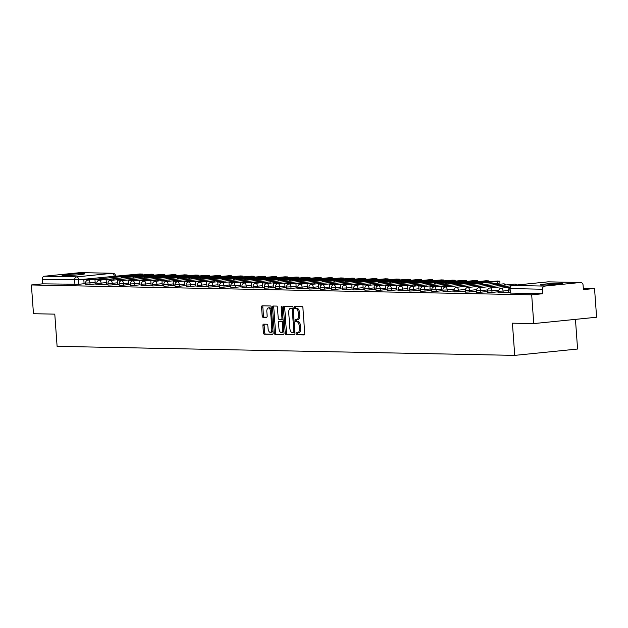 <?xml version="1.0" encoding="UTF-8"?>
<svg xmlns="http://www.w3.org/2000/svg" width="628" height="628" viewBox="0 0 628 628"><rect width="100%" height="100%" fill="white"/><g stroke="black" fill="none" stroke-linecap="round" stroke-linejoin="round"><path stroke-width="0.94" d="M296.126 333.798A0.997 0.487 -95.8 0 0 296.691 334.803L304.148 334.952A1.421 0.699 -95.8 0 0 304.195 334.944A1.421 0.699 -95.8 0 0 304.753 333.546L302.924 308.018A1.421 0.699 -95.8 0 0 302.115 306.59L294.658 306.44A0.997 0.487 -95.8 0 0 294.626 306.44A0.997 0.487 -95.8 0 0 294.234 307.422A0.997 0.487 -95.8 0 0 294.799 308.426L295.764 308.45A4.553 2.237 -95.8 0 1 298.339 313.027L298.488 315.154A4.553 2.237 -95.8 0 1 296.699 319.644A4.553 2.237 -95.8 0 1 296.565 319.652L295.6 319.628A0.997 0.487 -95.8 0 0 295.568 319.628A0.997 0.487 -95.8 0 0 295.176 320.61A0.997 0.487 -95.8 0 0 295.741 321.615L296.706 321.63A4.553 2.237 -95.8 0 1 299.281 326.215L299.43 328.342A4.553 2.237 -95.8 0 1 297.641 332.832A4.553 2.237 -95.8 0 1 297.515 332.832L296.542 332.816A0.997 0.487 -95.8 0 0 296.518 332.816A0.997 0.487 -95.8 0 0 296.126 333.798M297.554 332.832A0.997 0.487 -95.8 0 0 297.382 333.672A0.997 0.487 -95.8 0 0 297.947 334.677L304.454 334.803M295.662 306.464A0.997 0.487 -95.8 0 0 295.49 307.296A0.997 0.487 -95.8 0 0 296.055 308.301L297.02 308.317L295.764 308.45M296.604 319.652A0.997 0.487 -95.8 0 0 296.44 320.484A0.997 0.487 -95.8 0 0 296.997 321.489L297.962 321.505L296.706 321.63M541.689 285.065A11.312 0.581 -4.1 0 0 554.398 284.437A11.312 0.581 -4.1 0 0 562.774 283.267A11.312 0.581 -4.1 0 0 561.299 283.087A11.312 0.581 -4.1 0 0 548.582 283.723A11.312 0.581 -4.1 0 0 540.206 284.884A11.312 0.581 -4.1 0 0 541.689 285.065M63.585 275.637A11.312 0.581 -4.1 0 0 76.302 275.001A11.312 0.581 -4.1 0 0 84.678 273.839A11.312 0.581 -4.1 0 0 83.194 273.659A11.312 0.581 -4.1 0 0 70.485 274.287A11.312 0.581 -4.1 0 0 62.109 275.457A11.312 0.581 -4.1 0 0 63.585 275.637M263.493 324.166A1.421 0.699 -95.8 0 0 263.454 324.166A1.421 0.699 -95.8 0 0 262.897 325.571L263.407 332.73A1.421 0.699 -95.8 0 0 264.215 334.159L272.505 334.324A1.421 0.699 -95.8 0 0 272.544 334.324A1.421 0.699 -95.8 0 0 273.101 332.919L271.272 307.398A1.421 0.699 -95.8 0 0 270.472 305.962L262.182 305.805A1.421 0.699 -95.8 0 0 262.135 305.805A1.421 0.699 -95.8 0 0 261.578 307.202L262.198 315.853A1.421 0.699 -95.8 0 0 263.006 317.289L266.555 317.36A1.421 0.699 -95.8 0 0 266.594 317.352A1.421 0.699 -95.8 0 0 267.151 315.955L266.845 311.661A3.807 1.868 -95.8 0 1 268.344 307.908A3.807 1.868 -95.8 0 1 270.605 311.739L271.806 328.538A3.807 1.868 -95.8 0 1 270.315 332.291A3.807 1.868 -95.8 0 1 268.046 328.468L267.85 325.665A1.421 0.699 -95.8 0 0 267.041 324.236L263.493 324.166M544.798 286.093L580.374 282.498A2.897 2.52 91.1 0 1 583.09 285.136L583.412 289.61L594.535 288.488L596.6 317.234L533.745 323.585L512.417 323.169L514.725 355.377L57.101 346.35L54.785 314.141L33.465 313.717L31.4 284.971L531.688 294.838L542.812 293.716L542.49 289.233L509.693 288.55L510.391 293.072L510.069 288.597A2.897 2.52 91.1 0 1 512.377 285.457L544.798 286.093A2.897 2.52 91.1 0 0 542.49 289.233M533.745 323.585L531.688 294.838M285.261 333.162A1.421 0.699 -95.8 0 0 286.062 334.591L294.351 334.755A1.421 0.699 -95.8 0 0 294.391 334.755A1.421 0.699 -95.8 0 0 294.956 333.35L293.119 307.83A1.421 0.699 -95.8 0 0 292.318 306.393L284.029 306.236A1.421 0.699 -95.8 0 0 283.989 306.236A1.421 0.699 -95.8 0 0 283.424 307.634L285.261 333.162L286.517 333.036A1.421 0.699 -95.8 0 0 287.318 334.465L294.658 334.606M283.424 334.543L275.135 334.379A1.421 0.699 -95.8 0 1 274.334 332.942L272.505 307.422A1.421 0.699 -95.8 0 1 273.062 306.017A1.421 0.699 -95.8 0 1 273.101 306.017L276.65 306.087A1.421 0.699 -95.8 0 1 277.458 307.516L278.196 317.87A1.421 0.699 -95.8 0 0 279.005 319.299L281.36 319.346A1.421 0.699 -95.8 0 0 281.399 319.346A1.421 0.699 -95.8 0 0 281.956 317.941L281.187 307.171A0.997 0.487 -95.8 0 1 281.579 306.189A0.997 0.487 -95.8 0 1 282.168 307.186L284.029 333.138A1.421 0.699 -95.8 0 1 283.471 334.536A1.421 0.699 -95.8 0 1 283.424 334.543L283.511 334.528M84.121 283.73L78.892 284.264L78.571 279.782L42.202 279.366A2.897 2.52 -88.9 0 1 44.51 276.226L80.086 272.631A2.897 2.52 -88.9 0 1 80.612 272.638M594.535 288.488L583.318 288.268M575.452 319.369L577.579 349.027L514.725 355.377M31.4 284.971L42.523 283.848L42.202 279.366M509.787 287.577L508.091 287.742L508.374 292.216L509.952 292.248M498.773 291.839L497.211 291.996L498.789 292.028M487.611 291.62L486.041 291.777L487.626 291.808M476.448 291.4L474.878 291.557L476.456 291.588M465.277 291.18L463.715 291.337L465.293 291.368M454.115 290.96L452.545 291.117L454.13 291.149M449.122 286.658L441.099 286.415L441.382 290.897L442.96 290.929M437.959 286.439L429.929 286.195L430.219 290.678L431.797 290.709M426.789 286.219L418.766 285.976L419.057 290.458L420.634 290.481M407.925 290.23L409.464 290.262M404.463 285.779L396.441 285.536L396.723 290.01L398.301 290.042M393.293 285.559L385.27 285.316L385.561 289.791L387.138 289.822M382.13 285.34L374.107 285.096L374.39 289.571L375.976 289.602M370.967 285.12L362.945 284.877L363.227 289.351L364.805 289.382M359.797 284.9L351.774 284.657L352.065 289.131L353.643 289.163M348.634 284.68L340.611 284.437L340.894 288.911L342.48 288.943M337.471 284.46L329.449 284.217L329.731 288.692L331.309 288.723M326.309 284.241L318.278 283.997L318.569 288.472L320.147 288.503M315.138 284.021L307.116 283.778L307.398 288.252L308.984 288.283M303.976 283.793L295.953 283.558L296.235 288.032L297.813 288.064M292.813 283.573L284.782 283.33L285.073 287.812L286.651 287.844M281.642 283.354L273.62 283.11L273.902 287.593L275.488 287.624M262.779 287.365L264.317 287.404M259.317 282.914L251.286 282.671L251.577 287.153L253.155 287.184M248.146 282.694L240.124 282.451L240.406 286.933L241.992 286.965M236.984 282.474L228.961 282.231L229.244 286.713L230.821 286.745M225.821 282.255L217.79 282.011L218.081 286.494L219.659 286.517M206.95 286.266L208.496 286.297M203.488 281.815L195.465 281.572L195.748 286.046L197.325 286.078M192.325 281.595L184.302 281.352L184.585 285.826L186.163 285.858M181.154 281.375L173.132 281.132L173.422 285.607L175 285.638M169.992 281.156L161.969 280.912L162.252 285.387L163.837 285.418M158.829 280.936L150.806 280.692L151.089 285.167L152.667 285.198M147.659 280.716L139.636 280.473L139.926 284.947L141.504 284.979M136.496 280.496L128.473 280.253L128.756 284.727L130.341 284.759M125.333 280.276L117.31 280.033L117.593 284.508L119.171 284.539M114.163 280.057L106.14 279.813L106.43 284.288L108.008 284.319M103 279.829L94.977 279.593L95.26 284.068L96.845 284.099M95.291 283.95L90.055 284.484L89.945 282.89L85.62 283.071L85.73 284.657L90.055 284.484M106.454 284.17L101.226 284.704L101.108 283.11L96.783 283.291L96.9 284.877L101.226 284.704M117.617 284.39L112.388 284.924L112.271 283.33L107.953 283.511L108.063 285.104L112.388 284.924M128.787 284.61L123.551 285.143L123.441 283.55L119.116 283.73L119.226 285.324L123.551 285.143M139.95 284.829L134.722 285.363L134.604 283.77L130.279 283.95L130.396 285.544L134.722 285.363M151.113 285.057L145.884 285.583L145.767 283.989L141.449 284.17L141.559 285.764L145.884 285.583M162.283 285.277L157.047 285.803L156.937 284.217L152.612 284.39L152.722 285.983L157.047 285.803M173.446 285.497L168.218 286.023L168.1 284.437L163.775 284.61L163.892 286.203L168.218 286.023M184.608 285.716L179.38 286.242L179.263 284.657L174.937 284.829L175.055 286.423L179.38 286.242M195.779 285.936L190.543 286.462L190.433 284.877L186.108 285.049L186.218 286.643L190.543 286.462M206.942 286.156L201.706 286.682L201.596 285.096L197.271 285.277L197.388 286.863L201.706 286.682M218.104 286.376L212.876 286.902L212.759 285.316L208.433 285.497L208.551 287.082L212.876 286.902M229.275 286.596L224.039 287.122L223.929 285.536L219.604 285.716L219.714 287.302L224.039 287.122M240.438 286.815L235.202 287.341L235.092 285.756L230.766 285.936L230.884 287.522L235.202 287.341M251.6 287.035L246.372 287.561L246.255 285.976L241.929 286.156L242.047 287.742L246.372 287.561M262.771 287.255L257.535 287.781L257.425 286.195L253.1 286.376L253.21 287.962L257.535 287.781M273.934 287.475L268.698 288.001L268.588 286.415L264.262 286.596L264.38 288.181L268.698 288.001M285.096 287.695L279.868 288.228L279.75 286.635L275.425 286.815L275.543 288.401L279.868 288.228M296.267 287.914L291.031 288.448L290.921 286.855L286.596 287.035L286.706 288.621L291.031 288.448M307.43 288.134L302.194 288.668L302.084 287.075L297.758 287.255L297.868 288.841L302.194 288.668M318.592 288.354L313.364 288.888L313.246 287.294L308.921 287.475L309.039 289.068L313.364 288.888M329.755 288.574L324.527 289.108L324.409 287.514L320.092 287.695L320.202 289.288L324.527 289.108M340.925 288.794L335.69 289.327L335.58 287.734L331.254 287.914L331.364 289.508L335.69 289.327M352.088 289.021L346.86 289.547L346.742 287.954L342.417 288.134L342.535 289.728L346.86 289.547M363.251 289.241L358.023 289.767L357.905 288.181L353.588 288.354L353.697 289.948L358.023 289.767M374.421 289.461L369.186 289.987L369.076 288.401L364.75 288.574L364.86 290.167L369.186 289.987M385.584 289.681L380.356 290.207L380.238 288.621L375.913 288.794L376.031 290.387L380.356 290.207M396.747 289.901L391.519 290.426L391.401 288.841L387.076 289.013L387.193 290.607L391.519 290.426M407.917 290.12L402.681 290.646L402.572 289.061L398.246 289.241L398.356 290.827L402.681 290.646M419.08 290.34L413.852 290.866L413.734 289.28L409.409 289.461L409.527 291.047L413.852 290.866M430.243 290.56L425.015 291.086L424.897 289.5L420.572 289.681L420.689 291.266L425.015 291.086M441.413 290.78L436.177 291.306L436.067 289.72L431.742 289.901L431.852 291.486L436.177 291.306M454.107 290.843L447.34 291.525L447.23 289.94L442.905 290.12L443.023 291.706L447.34 291.525M465.27 291.062L458.511 291.745L458.393 290.16L454.068 290.34L454.185 291.926L458.511 291.745M476.44 291.282L469.673 291.965L469.563 290.379L465.238 290.56L465.348 292.146L469.673 291.965M487.603 291.502L480.836 292.193L480.726 290.599L476.401 290.78L476.519 292.365L480.836 292.193M498.765 291.73L492.007 292.413L491.889 290.819L487.564 291L487.681 292.585L492.007 292.413M508.405 292.099L503.169 292.632L503.059 291.039L498.734 291.219L498.844 292.805L503.169 292.632M91.837 279.609L83.814 279.366L84.097 283.848L85.675 283.88M42.523 283.848L78.892 284.264M542.812 293.716L510.391 293.072M297.774 332.809L298.771 332.707A4.553 2.237 -95.8 0 0 298.904 332.707A4.553 2.237 -95.8 0 0 300.694 328.216L299.43 328.342M297.962 321.505A4.553 2.237 -95.8 0 1 300.537 326.089L300.694 328.216M296.832 319.621L297.821 319.519A4.553 2.237 -95.8 0 0 297.955 319.519A4.553 2.237 -95.8 0 0 299.744 315.028L298.488 315.154M297.02 308.317A4.553 2.237 -95.8 0 1 299.595 312.901L299.744 315.028M284.979 306.252A1.421 0.699 -95.8 0 0 284.688 307.508L286.517 333.036M293.433 332.754A0.997 0.487 -95.8 0 0 293.464 332.754A0.997 0.487 -95.8 0 0 293.857 331.772L292.248 309.369A0.997 0.487 -95.8 0 0 291.69 308.364L290.67 308.348A4.553 2.237 -95.8 0 0 290.536 308.348A4.553 2.237 -95.8 0 0 288.747 312.838L289.846 328.154A4.553 2.237 -95.8 0 0 292.42 332.738L293.433 332.754M293.496 332.746L294.697 332.628A0.997 0.487 -95.8 0 0 294.72 332.628A0.997 0.487 -95.8 0 0 294.893 332.542M293.158 308.332A0.997 0.487 -95.8 0 0 292.946 308.238L291.69 308.364M291.659 308.246A4.553 2.237 -95.8 0 1 291.792 308.222A4.553 2.237 -95.8 0 1 291.926 308.222L292.946 308.238M283.73 334.394L275.135 334.379M274.059 306.032A1.421 0.699 -95.8 0 0 273.761 307.296L275.59 332.816A1.421 0.699 -95.8 0 0 276.391 334.253M281.438 319.338L282.616 319.22A1.421 0.699 -95.8 0 0 282.655 319.22A1.421 0.699 -95.8 0 0 283.008 318.953M278.965 328.609A3.807 1.868 -95.8 0 0 281.234 332.44A3.807 1.868 -95.8 0 0 282.726 328.687L282.302 322.768A1.421 0.699 -95.8 0 0 281.501 321.332L279.146 321.285A1.421 0.699 -95.8 0 0 279.107 321.285A1.421 0.699 -95.8 0 0 278.542 322.69L278.965 328.609M281.234 332.44L282.49 332.306A3.807 1.868 -95.8 0 0 283.84 330.556M283.197 321.497A1.421 0.699 -95.8 0 0 282.757 321.206L281.501 321.332M280.324 321.167A1.421 0.699 -95.8 0 1 280.363 321.159A1.421 0.699 -95.8 0 1 280.402 321.159L282.757 321.206M270.315 332.291L271.571 332.165A3.807 1.868 -95.8 0 0 272.921 330.414M271.429 309.596A3.807 1.868 -95.8 0 0 269.6 307.783L268.344 307.908M263.132 305.82A1.421 0.699 -95.8 0 0 262.834 307.076L263.454 315.727A1.421 0.699 -95.8 0 0 264.262 317.164L266.861 317.211M264.451 324.181A1.421 0.699 -95.8 0 0 264.153 325.437L264.663 332.605A1.421 0.699 -95.8 0 0 265.471 334.033L272.811 334.182M508.091 287.742L509.74 287.773M552.726 284.57A11.241 0.581 -4.1 0 0 551.643 284.649A11.241 0.581 -4.1 0 0 550.34 284.743M74.622 275.142A11.241 0.581 -4.1 0 0 73.539 275.213A11.241 0.581 -4.1 0 0 72.244 275.315M474.956 283.377A8.988 0.463 -4.1 0 0 477.154 283.354L491.755 281.878A8.988 0.463 175.9 0 0 488.466 281.815L473.865 283.291A8.988 0.463 -4.1 0 0 474.956 283.377M441.099 286.415L447.489 286.823M449.099 286.376L447.466 286.541M493.459 283.785L497.761 283.354L497.627 281.477L499.817 281.124L497.172 281.006L469.634 283.534A3.627 3.156 91.1 0 0 467.499 284.806M497.627 281.477L476 283.66A3.627 3.156 91.1 0 0 474.807 284.068M499.817 281.124L499.951 283L497.761 283.354M488.498 282.208L488.466 281.815M463.794 283.157A8.988 0.463 -4.1 0 0 465.992 283.134L480.593 281.658A8.988 0.463 175.9 0 0 477.304 281.595L462.703 283.071A8.988 0.463 -4.1 0 0 463.794 283.157M429.929 286.195L436.327 286.604M437.936 286.156L436.303 286.321M486.504 281.831L486.457 281.258L488.655 280.897L486.009 280.787L458.471 283.314A3.627 3.156 91.1 0 0 456.328 284.586M486.457 281.258L464.838 283.44A3.627 3.156 91.1 0 0 463.637 283.848M477.327 281.988L477.304 281.595M452.623 282.938A8.988 0.463 -4.1 0 0 454.829 282.914L469.43 281.438A8.988 0.463 175.9 0 0 466.133 281.375L451.532 282.851A8.988 0.463 -4.1 0 0 452.623 282.938M418.766 285.976L425.156 286.384M426.773 285.936L425.14 286.101M475.333 281.611L475.294 281.03L477.484 280.677L474.839 280.567L447.301 283.095A3.627 3.156 91.1 0 0 445.166 284.366M475.294 281.03L453.675 283.22A3.627 3.156 91.1 0 0 452.474 283.62M466.164 281.768L466.133 281.375M441.46 282.718A8.988 0.463 -4.1 0 0 443.658 282.694L458.259 281.218A8.988 0.463 175.9 0 0 454.97 281.156L440.369 282.631A8.988 0.463 -4.1 0 0 441.46 282.718M415.626 285.999L407.603 285.756L413.993 286.164M407.603 285.756L407.925 290.238M415.603 285.716L413.97 285.881M464.171 281.391L464.131 280.81L466.321 280.457L463.676 280.347L436.138 282.875A3.627 3.156 91.1 0 0 434.003 284.139M464.131 280.81L442.505 283A3.627 3.156 91.1 0 0 441.311 283.401M455.002 281.548L454.97 281.156M430.298 282.498A8.988 0.463 -4.1 0 0 432.496 282.474L447.097 280.999A8.988 0.463 175.9 0 0 443.808 280.936L429.207 282.412A8.988 0.463 -4.1 0 0 430.298 282.498M396.441 285.536L402.831 285.944M404.44 285.497L402.807 285.661M453.008 281.171L452.961 280.59L455.159 280.237L452.513 280.127L424.975 282.655A3.627 3.156 91.1 0 0 422.832 283.919M452.961 280.59L431.342 282.781A3.627 3.156 91.1 0 0 430.141 283.181M443.831 281.328L443.808 280.936M419.127 282.278A8.988 0.463 -4.1 0 0 421.333 282.255L435.934 280.779A8.988 0.463 175.9 0 0 432.637 280.716L418.036 282.192A8.988 0.463 -4.1 0 0 419.127 282.278M385.27 285.316L391.66 285.724M393.277 285.277L391.644 285.442M441.837 280.952L441.798 280.371L443.988 280.017L441.351 279.907L413.805 282.435A3.627 3.156 91.1 0 0 411.67 283.699M441.798 280.371L420.179 282.561A3.627 3.156 91.1 0 0 418.978 282.961M432.668 281.109L432.637 280.716M407.965 282.058A8.988 0.463 -4.1 0 0 410.163 282.035L424.764 280.559A8.988 0.463 175.9 0 0 421.474 280.496L406.873 281.972A8.988 0.463 -4.1 0 0 407.965 282.058M374.107 285.096L380.497 285.505M382.114 285.057L380.474 285.222M430.675 280.724L430.635 280.151L432.825 279.798L430.18 279.688L402.642 282.215A3.627 3.156 91.1 0 0 400.507 283.479M430.635 280.151L409.009 282.341A3.627 3.156 91.1 0 0 407.815 282.741M421.506 280.889L421.474 280.496M396.802 281.839A8.988 0.463 -4.1 0 0 399 281.815L413.601 280.339A8.988 0.463 175.9 0 0 410.312 280.276L395.711 281.752A8.988 0.463 -4.1 0 0 396.802 281.839M362.945 284.877L369.335 285.285M370.944 284.837L369.311 285.002M419.512 280.504L419.465 279.931L421.663 279.578L419.017 279.468L391.48 281.996A3.627 3.156 91.1 0 0 389.336 283.259M419.465 279.931L397.846 282.121A3.627 3.156 91.1 0 0 396.645 282.522M410.335 280.669L410.312 280.276M385.631 281.619A8.988 0.463 -4.1 0 0 387.837 281.595L402.438 280.119A8.988 0.463 175.9 0 0 399.141 280.057L384.54 281.532A8.988 0.463 -4.1 0 0 385.631 281.619M351.774 284.657L358.164 285.065M359.781 284.617L358.148 284.782M408.341 280.284L408.302 279.711L410.492 279.358L407.855 279.248L380.309 281.768A3.627 3.156 91.1 0 0 378.174 283.04M408.302 279.711L386.683 281.894A3.627 3.156 91.1 0 0 385.482 282.302M399.173 280.449L399.141 280.057M374.469 281.399A8.988 0.463 -4.1 0 0 376.674 281.375L391.275 279.9A8.988 0.463 175.9 0 0 387.978 279.837L373.377 281.313A8.988 0.463 -4.1 0 0 374.469 281.399M340.611 284.437L347.001 284.845M348.619 284.398L346.978 284.562M397.179 280.064L397.139 279.491L399.329 279.138L396.684 279.028L369.146 281.548A3.627 3.156 91.1 0 0 367.011 282.82M397.139 279.491L375.513 281.674A3.627 3.156 91.1 0 0 374.319 282.082M388.01 280.229L387.978 279.837M363.306 281.179A8.988 0.463 -4.1 0 0 365.504 281.156L380.105 279.68A8.988 0.463 175.9 0 0 376.816 279.617L362.215 281.093A8.988 0.463 -4.1 0 0 363.306 281.179M329.449 284.217L335.839 284.625M337.448 284.178L335.815 284.343M386.016 279.845L385.969 279.272L388.167 278.918L385.521 278.808L357.984 281.328A3.627 3.156 91.1 0 0 355.841 282.6M385.969 279.272L364.35 281.454A3.627 3.156 91.1 0 0 363.157 281.862M376.839 280.01L376.816 279.617M352.135 280.959A8.988 0.463 -4.1 0 0 354.341 280.936L368.942 279.46A8.988 0.463 175.9 0 0 365.645 279.397L351.044 280.865A8.988 0.463 -4.1 0 0 352.135 280.959M318.278 283.997L324.668 284.406M326.285 283.958L324.652 284.123M374.845 279.625L374.806 279.052L376.996 278.699L374.359 278.589L346.813 281.109A3.627 3.156 91.1 0 0 344.678 282.38M374.806 279.052L353.187 281.234A3.627 3.156 91.1 0 0 351.986 281.642M365.677 279.79L365.645 279.397M340.973 280.74A8.988 0.463 -4.1 0 0 343.178 280.716L357.779 279.24A8.988 0.463 175.9 0 0 354.482 279.17L339.881 280.645A8.988 0.463 -4.1 0 0 340.973 280.74M307.116 283.778L313.505 284.186M315.123 283.738L313.482 283.903M363.683 279.405L363.643 278.832L365.834 278.479L363.188 278.369L335.65 280.889A3.627 3.156 91.1 0 0 333.515 282.16M363.643 278.832L342.024 281.014A3.627 3.156 91.1 0 0 340.823 281.423M354.514 279.57L354.482 279.17M329.81 280.52A8.988 0.463 -4.1 0 0 332.008 280.496L346.609 279.02A8.988 0.463 175.9 0 0 343.32 278.95L328.719 280.426A8.988 0.463 -4.1 0 0 329.81 280.52M295.953 283.558L302.343 283.966M303.952 283.518L302.319 283.683M352.52 279.185L352.481 278.612L354.671 278.259L352.025 278.149L324.488 280.669A3.627 3.156 91.1 0 0 322.352 281.941M352.481 278.612L330.854 280.795A3.627 3.156 91.1 0 0 329.661 281.203M343.343 279.35L343.32 278.95M318.639 280.3A8.988 0.463 -4.1 0 0 320.845 280.276L335.446 278.801A8.988 0.463 175.9 0 0 332.157 278.73L317.556 280.206A8.988 0.463 -4.1 0 0 318.639 280.3M284.782 283.33L291.172 283.738M292.789 283.291L291.156 283.456M341.349 278.965L341.31 278.392L343.5 278.039L340.863 277.929L313.317 280.449A3.627 3.156 91.1 0 0 311.182 281.721M341.31 278.392L319.691 280.575A3.627 3.156 91.1 0 0 318.49 280.983M332.181 279.13L332.157 278.73M307.477 280.08A8.988 0.463 -4.1 0 0 309.683 280.057L324.284 278.581A8.988 0.463 175.9 0 0 320.986 278.51L306.386 279.986A8.988 0.463 -4.1 0 0 307.477 280.08M273.62 283.11L280.01 283.518M281.627 283.071L279.986 283.236M330.187 278.746L330.147 278.173L332.338 277.819L329.692 277.709L302.154 280.229A3.627 3.156 91.1 0 0 300.019 281.501M330.147 278.173L308.529 280.355A3.627 3.156 91.1 0 0 307.327 280.763M321.018 278.911L320.986 278.51M296.314 279.86A8.988 0.463 -4.1 0 0 298.512 279.829L313.113 278.361A8.988 0.463 175.9 0 0 309.824 278.29L295.223 279.766A8.988 0.463 -4.1 0 0 296.314 279.86M270.48 283.134L262.457 282.89L268.847 283.299M262.457 282.89L262.779 287.373M270.456 282.851L268.823 283.016M319.024 278.526L318.985 277.953L321.175 277.6L318.529 277.49L290.992 280.01A3.627 3.156 91.1 0 0 288.856 281.281M318.985 277.953L297.358 280.135A3.627 3.156 91.1 0 0 296.165 280.543M309.847 278.691L309.824 278.29M285.143 279.633A8.988 0.463 -4.1 0 0 287.349 279.609L301.95 278.133A8.988 0.463 175.9 0 0 298.661 278.071L284.06 279.546A8.988 0.463 -4.1 0 0 285.143 279.633M251.286 282.671L257.676 283.079M259.293 282.631L257.661 282.796M307.853 278.306L307.814 277.733L310.012 277.38L307.367 277.262L279.821 279.79A3.627 3.156 91.1 0 0 277.686 281.061M307.814 277.733L286.195 279.915A3.627 3.156 91.1 0 0 284.994 280.324M298.685 278.463L298.661 278.071M273.981 279.413A8.988 0.463 -4.1 0 0 276.187 279.389L290.788 277.914A8.988 0.463 175.9 0 0 287.491 277.851L272.89 279.327A8.988 0.463 -4.1 0 0 273.981 279.413M240.124 282.451L246.514 282.859M248.131 282.412L246.498 282.576M296.691 278.086L296.651 277.513L298.842 277.16L296.196 277.042L268.658 279.57A3.627 3.156 91.1 0 0 266.523 280.842M296.651 277.513L275.033 279.696A3.627 3.156 91.1 0 0 273.832 280.104M287.522 278.243L287.491 277.851M262.818 279.193A8.988 0.463 -4.1 0 0 265.016 279.17L279.617 277.694A8.988 0.463 175.9 0 0 276.328 277.631L261.727 279.107A8.988 0.463 -4.1 0 0 262.818 279.193M228.961 282.231L235.351 282.639M236.96 282.192L235.327 282.357M285.528 277.866L285.489 277.293L287.679 276.932L285.034 276.822L257.496 279.35A3.627 3.156 91.1 0 0 255.361 280.622M285.489 277.293L263.862 279.476A3.627 3.156 91.1 0 0 262.669 279.884M276.359 278.023L276.328 277.631M251.647 278.973A8.988 0.463 -4.1 0 0 253.853 278.95L268.454 277.474A8.988 0.463 175.9 0 0 265.165 277.411L250.564 278.887A8.988 0.463 -4.1 0 0 251.647 278.973M217.79 282.011L224.18 282.419M225.797 281.972L224.165 282.137M274.365 277.647L274.318 277.066L276.516 276.713L273.871 276.603L246.333 279.13A3.627 3.156 91.1 0 0 244.19 280.402M274.318 277.066L252.699 279.256A3.627 3.156 91.1 0 0 251.498 279.656M265.189 277.804L265.165 277.411M240.485 278.754A8.988 0.463 -4.1 0 0 242.691 278.73L257.292 277.254A8.988 0.463 175.9 0 0 253.995 277.191L239.394 278.667A8.988 0.463 -4.1 0 0 240.485 278.754M214.65 282.035L208.261 281.627L213.018 282.2M206.628 281.791L206.95 286.274M214.635 281.752L213.002 281.917M263.195 277.427L263.156 276.846L265.346 276.493L262.7 276.383L235.162 278.911A3.627 3.156 91.1 0 0 233.027 280.174M263.156 276.846L241.537 279.036A3.627 3.156 91.1 0 0 240.336 279.436M254.026 277.584L253.995 277.191M229.322 278.534A8.988 0.463 -4.1 0 0 231.52 278.51L246.121 277.034A8.988 0.463 175.9 0 0 242.832 276.972L228.231 278.447A8.988 0.463 -4.1 0 0 229.322 278.534M195.465 281.572L201.855 281.98M203.464 281.532L201.831 281.697M252.032 277.207L251.993 276.626L254.183 276.273L251.538 276.163L224 278.691A3.627 3.156 91.1 0 0 221.865 279.955M251.993 276.626L230.366 278.816A3.627 3.156 91.1 0 0 229.173 279.217M242.863 277.364L242.832 276.972M218.159 278.314A8.988 0.463 -4.1 0 0 220.357 278.29L234.958 276.815A8.988 0.463 175.9 0 0 231.669 276.752L217.068 278.228A8.988 0.463 -4.1 0 0 218.159 278.314M184.302 281.352L190.692 281.76M192.301 281.313L190.669 281.477M240.869 276.987L240.822 276.406L243.02 276.053L240.375 275.943L212.837 278.471A3.627 3.156 91.1 0 0 210.694 279.735M240.822 276.406L219.203 278.596A3.627 3.156 91.1 0 0 218.002 278.997M231.693 277.144L231.669 276.752M206.989 278.094A8.988 0.463 -4.1 0 0 209.195 278.071L223.796 276.595A8.988 0.463 175.9 0 0 220.499 276.532L205.898 278.008A8.988 0.463 -4.1 0 0 206.989 278.094M173.132 281.132L179.522 281.54M181.139 281.093L179.506 281.258M229.699 276.76L229.66 276.187L231.85 275.833L229.212 275.723L201.666 278.251A3.627 3.156 91.1 0 0 199.531 279.515M229.66 276.187L208.041 278.377A3.627 3.156 91.1 0 0 206.84 278.777M220.53 276.924L220.499 276.532M195.826 277.874A8.988 0.463 -4.1 0 0 198.024 277.851L212.625 276.375A8.988 0.463 175.9 0 0 209.336 276.312L194.735 277.788A8.988 0.463 -4.1 0 0 195.826 277.874M161.969 280.912L168.359 281.32M169.976 280.873L168.335 281.038M218.536 276.54L218.497 275.967L220.687 275.614L218.042 275.504L190.504 278.031A3.627 3.156 91.1 0 0 188.369 279.295M218.497 275.967L196.87 278.157A3.627 3.156 91.1 0 0 195.677 278.557M209.367 276.705L209.336 276.312M184.663 277.654A8.988 0.463 -4.1 0 0 186.861 277.631L201.462 276.155A8.988 0.463 175.9 0 0 198.173 276.092L183.572 277.568A8.988 0.463 -4.1 0 0 184.663 277.654M150.806 280.692L157.196 281.101M158.806 280.653L157.173 280.818M207.373 276.32L207.326 275.747L209.524 275.394L206.879 275.284L179.341 277.804A3.627 3.156 91.1 0 0 177.198 279.075M207.326 275.747L185.707 277.929A3.627 3.156 91.1 0 0 184.506 278.337M198.197 276.485L198.173 276.092M173.493 277.435A8.988 0.463 -4.1 0 0 175.699 277.411L190.3 275.935A8.988 0.463 175.9 0 0 187.003 275.873L172.402 277.348A8.988 0.463 -4.1 0 0 173.493 277.435M139.636 280.473L146.026 280.881M147.643 280.433L146.01 280.598M196.203 276.1L196.164 275.527L198.354 275.174L195.716 275.064L168.171 277.584A3.627 3.156 91.1 0 0 166.035 278.856M196.164 275.527L174.545 277.709A3.627 3.156 91.1 0 0 173.344 278.118M187.034 276.265L187.003 275.873M162.33 277.215A8.988 0.463 -4.1 0 0 164.528 277.191L179.129 275.716A8.988 0.463 175.9 0 0 175.84 275.653L161.239 277.129A8.988 0.463 -4.1 0 0 162.33 277.215M128.473 280.253L134.863 280.661M136.48 280.214L134.839 280.378M185.04 275.88L185.001 275.307L187.191 274.954L184.546 274.844L157.008 277.364A3.627 3.156 91.1 0 0 154.873 278.636M185.001 275.307L163.374 277.49A3.627 3.156 91.1 0 0 162.181 277.898M175.871 276.045L175.84 275.653M151.167 276.995A8.988 0.463 -4.1 0 0 153.365 276.972L167.966 275.496A8.988 0.463 175.9 0 0 164.677 275.433L150.076 276.901A8.988 0.463 -4.1 0 0 151.167 276.995M117.31 280.033L123.7 280.441M125.31 279.994L123.677 280.159M173.877 275.661L173.83 275.088L176.028 274.734L173.383 274.624L145.845 277.144A3.627 3.156 91.1 0 0 143.702 278.416M173.83 275.088L152.212 277.27A3.627 3.156 91.1 0 0 151.018 277.678M164.701 275.825L164.677 275.433M139.997 276.775A8.988 0.463 -4.1 0 0 142.203 276.752L156.804 275.276A8.988 0.463 175.9 0 0 153.507 275.205L138.906 276.681A8.988 0.463 -4.1 0 0 139.997 276.775M106.14 279.813L112.53 280.221M114.147 279.774L112.514 279.939M162.707 275.441L162.668 274.868L164.858 274.514L162.22 274.405L134.675 276.924A3.627 3.156 91.1 0 0 132.539 278.196M162.668 274.868L141.049 277.05A3.627 3.156 91.1 0 0 139.848 277.458M153.538 275.606L153.507 275.205M128.834 276.555A8.988 0.463 -4.1 0 0 131.04 276.532L145.641 275.056A8.988 0.463 175.9 0 0 142.344 274.986L127.743 276.461A8.988 0.463 -4.1 0 0 128.834 276.555M94.977 279.593L101.367 280.002M102.984 279.554L101.344 279.719M151.544 275.221L151.505 274.648L153.695 274.295L151.05 274.185L123.512 276.705A3.627 3.156 91.1 0 0 121.377 277.976M151.505 274.648L129.878 276.83A3.627 3.156 91.1 0 0 128.685 277.238M142.375 275.386L142.344 274.986M117.672 276.336A8.988 0.463 -4.1 0 0 119.87 276.312L134.471 274.836A8.988 0.463 175.9 0 0 131.181 274.766L116.58 276.241A8.988 0.463 -4.1 0 0 117.672 276.336M83.814 279.366L90.204 279.774M91.814 279.327L90.181 279.491M140.382 275.001L140.334 274.428L142.532 274.075L139.887 273.965L112.349 276.485A3.627 3.156 91.1 0 0 110.206 277.757M140.334 274.428L118.716 276.61A3.627 3.156 91.1 0 0 117.522 277.019M131.205 275.166L131.181 274.766M297.947 334.677L296.691 334.803M296.055 308.301L294.799 308.426M296.997 321.489L295.741 321.615M114.155 276.304L78.571 279.782A2.897 1.421 84.2 0 0 76.93 276.862L112.506 273.266L80.086 272.631M44.51 276.226L76.93 276.862A2.897 2.52 91.1 0 0 74.622 280.01L74.944 284.484M580.374 282.498L547.954 281.862L512.377 285.457A2.897 1.421 -95.8 0 0 512.291 285.457A2.897 1.421 -95.8 0 0 512.134 285.489M95.173 282.365L89.945 282.89A2.897 1.421 84.2 0 0 88.305 279.978A2.897 1.421 84.2 0 0 88.218 279.978A2.897 2.897 0 0 0 85.62 283.071M106.344 282.584L101.108 283.11A2.897 1.421 84.2 0 0 99.467 280.198A2.897 1.421 84.2 0 0 99.389 280.198A2.897 2.897 0 0 0 96.783 283.291M117.507 282.804L112.271 283.33A2.897 1.421 84.2 0 0 110.638 280.418A2.897 1.421 84.2 0 0 110.552 280.418A2.897 2.897 0 0 0 107.953 283.511M128.669 283.024L123.441 283.55A2.897 1.421 84.2 0 0 121.801 280.637A2.897 1.421 84.2 0 0 121.714 280.637A2.897 2.897 0 0 0 119.116 283.73M139.84 283.244L134.604 283.77A2.897 1.421 84.2 0 0 132.963 280.857A2.897 1.421 84.2 0 0 132.885 280.857A2.897 2.897 0 0 0 130.279 283.95M151.003 283.464L145.767 283.989A2.897 1.421 84.2 0 0 144.134 281.077A2.897 1.421 84.2 0 0 144.048 281.077A2.897 2.897 0 0 0 141.449 284.17M162.165 283.683L156.937 284.217A2.897 1.421 84.2 0 0 155.297 281.297A2.897 1.421 84.2 0 0 155.21 281.297A2.897 2.897 0 0 0 152.612 284.39M173.336 283.903L168.1 284.437A2.897 1.421 84.2 0 0 166.459 281.517A2.897 1.421 84.2 0 0 166.381 281.517A2.897 2.897 0 0 0 163.775 284.61M184.499 284.123L179.263 284.657A2.897 1.421 84.2 0 0 177.63 281.736A2.897 1.421 84.2 0 0 177.543 281.736A2.897 2.897 0 0 0 174.937 284.829M195.661 284.343L190.433 284.877A2.897 1.421 84.2 0 0 188.793 281.956A2.897 1.421 84.2 0 0 188.706 281.956A2.897 2.897 0 0 0 186.108 285.049M206.824 284.562L201.596 285.096A2.897 1.421 84.2 0 0 199.955 282.176A2.897 1.421 84.2 0 0 199.869 282.184A2.897 2.897 0 0 0 197.271 285.277M217.994 284.782L212.759 285.316A2.897 1.421 84.2 0 0 211.126 282.396A2.897 1.421 84.2 0 0 211.039 282.404A2.897 2.897 0 0 0 208.433 285.497M229.157 285.002L223.929 285.536A2.897 1.421 84.2 0 0 222.288 282.616A2.897 1.421 84.2 0 0 222.202 282.624A2.897 2.897 0 0 0 219.604 285.716M240.32 285.23L235.092 285.756A2.897 1.421 84.2 0 0 233.451 282.836A2.897 1.421 84.2 0 0 233.365 282.843A2.897 2.897 0 0 0 230.766 285.936M251.49 285.45L246.255 285.976A2.897 1.421 84.2 0 0 244.622 283.055A2.897 1.421 84.2 0 0 244.535 283.063A2.897 2.897 0 0 0 241.929 286.156M262.653 285.669L257.425 286.195A2.897 1.421 84.2 0 0 255.784 283.275A2.897 1.421 84.2 0 0 255.698 283.283A2.897 2.897 0 0 0 253.1 286.376M273.816 285.889L268.588 286.415A2.897 1.421 84.2 0 0 266.947 283.495A2.897 1.421 84.2 0 0 266.861 283.503A2.897 2.897 0 0 0 264.262 286.596M284.986 286.109L279.75 286.635A2.897 1.421 84.2 0 0 278.11 283.715A2.897 1.421 84.2 0 0 278.031 283.723A2.897 2.897 0 0 0 275.425 286.815M296.149 286.329L290.921 286.855A2.897 1.421 84.2 0 0 289.28 283.942A2.897 1.421 84.2 0 0 289.194 283.942A2.897 2.897 0 0 0 286.596 287.035M307.312 286.549L302.084 287.075A2.897 1.421 84.2 0 0 300.443 284.162A2.897 1.421 84.2 0 0 300.357 284.162A2.897 2.897 0 0 0 297.758 287.255M318.482 286.768L313.246 287.294A2.897 1.421 84.2 0 0 311.606 284.382A2.897 1.421 84.2 0 0 311.527 284.382A2.897 2.897 0 0 0 308.921 287.475M329.645 286.988L324.409 287.514A2.897 1.421 84.2 0 0 322.776 284.602A2.897 1.421 84.2 0 0 322.69 284.602A2.897 2.897 0 0 0 320.092 287.695M340.808 287.208L335.58 287.734A2.897 1.421 84.2 0 0 333.939 284.822A2.897 1.421 84.2 0 0 333.853 284.822A2.897 2.897 0 0 0 331.254 287.914M351.978 287.428L346.742 287.954A2.897 1.421 84.2 0 0 345.102 285.041A2.897 1.421 84.2 0 0 345.023 285.041A2.897 2.897 0 0 0 342.417 288.134M363.141 287.648L357.905 288.181A2.897 1.421 84.2 0 0 356.272 285.261A2.897 1.421 84.2 0 0 356.186 285.261A2.897 2.897 0 0 0 353.588 288.354M374.304 287.867L369.076 288.401A2.897 1.421 84.2 0 0 367.435 285.481A2.897 1.421 84.2 0 0 367.349 285.481A2.897 2.897 0 0 0 364.75 288.574M385.474 288.087L380.238 288.621A2.897 1.421 84.2 0 0 378.598 285.701A2.897 1.421 84.2 0 0 378.519 285.701A2.897 2.897 0 0 0 375.913 288.794M396.637 288.307L391.401 288.841A2.897 1.421 84.2 0 0 389.768 285.921A2.897 1.421 84.2 0 0 389.682 285.921A2.897 2.897 0 0 0 387.076 289.013M407.8 288.527L402.572 289.061A2.897 1.421 84.2 0 0 400.931 286.14A2.897 1.421 84.2 0 0 400.845 286.148A2.897 2.897 0 0 0 398.246 289.241M418.962 288.747L413.734 289.28A2.897 1.421 84.2 0 0 412.094 286.36A2.897 1.421 84.2 0 0 412.015 286.368A2.897 2.897 0 0 0 409.409 289.461M430.133 288.966L424.897 289.5A2.897 1.421 84.2 0 0 423.264 286.58A2.897 1.421 84.2 0 0 423.178 286.588A2.897 2.897 0 0 0 420.572 289.681M441.296 289.194L436.067 289.72A2.897 1.421 84.2 0 0 434.427 286.8A2.897 1.421 84.2 0 0 434.34 286.808A2.897 2.897 0 0 0 431.742 289.901M454.209 289.233L447.23 289.94A2.897 1.421 84.2 0 0 445.59 287.02A2.897 1.421 84.2 0 0 445.503 287.027A2.897 2.897 0 0 0 442.905 290.12M465.372 289.453L458.393 290.16A2.897 1.421 84.2 0 0 456.76 287.239A2.897 1.421 84.2 0 0 456.674 287.247A2.897 2.897 0 0 0 454.068 290.34M476.534 289.673L469.563 290.379A2.897 1.421 84.2 0 0 467.923 287.459A2.897 1.421 84.2 0 0 467.836 287.467A2.897 2.897 0 0 0 465.238 290.56M487.705 289.893L480.726 290.599A2.897 1.421 84.2 0 0 479.085 287.679A2.897 1.421 84.2 0 0 478.999 287.687A2.897 2.897 0 0 0 476.401 290.78M498.868 290.112L491.889 290.819A2.897 1.421 84.2 0 0 490.256 287.907A2.897 1.421 84.2 0 0 490.17 287.907A2.897 2.897 0 0 0 487.564 291M508.288 290.513L503.059 291.039A2.897 1.421 84.2 0 0 501.419 288.126A2.897 1.421 84.2 0 0 501.332 288.126A2.897 2.897 0 0 0 498.734 291.219M514.497 284.107A2.897 1.421 84.2 0 1 514.575 284.091A2.897 1.421 84.2 0 1 514.662 284.084A2.897 1.421 -95.8 0 1 515.816 285.104M503.326 283.887A2.897 1.421 84.2 0 1 503.413 283.872A2.897 1.421 84.2 0 1 503.499 283.864A2.897 1.421 -95.8 0 1 504.739 285.088M492.164 283.668A2.897 1.421 84.2 0 1 492.25 283.652A2.897 1.421 84.2 0 1 492.328 283.644A2.897 1.421 -95.8 0 1 493.577 284.861M481.001 283.44A2.897 1.421 84.2 0 1 481.079 283.432A2.897 1.421 84.2 0 1 481.166 283.424A2.897 1.421 -95.8 0 1 482.414 284.641M469.83 283.22A2.897 1.421 84.2 0 1 469.917 283.212A2.897 1.421 84.2 0 1 470.003 283.204A2.897 1.421 -95.8 0 1 470.568 283.44M458.668 283A2.897 1.421 84.2 0 1 458.754 282.993A2.897 1.421 84.2 0 1 458.833 282.985A2.897 1.421 -95.8 0 1 459.398 283.22M447.505 282.781A2.897 1.421 84.2 0 1 447.583 282.773A2.897 1.421 84.2 0 1 447.67 282.765A2.897 1.421 -95.8 0 1 448.235 283M436.334 282.561A2.897 1.421 84.2 0 1 436.421 282.553A2.897 1.421 84.2 0 1 436.507 282.545A2.897 1.421 -95.8 0 1 437.072 282.781M425.172 282.341A2.897 1.421 84.2 0 1 425.258 282.325A2.897 1.421 84.2 0 1 425.337 282.325A2.897 1.421 -95.8 0 1 425.91 282.561M414.009 282.121A2.897 1.421 84.2 0 1 414.088 282.105A2.897 1.421 84.2 0 1 414.174 282.105A2.897 1.421 -95.8 0 1 414.739 282.341M402.838 281.901A2.897 1.421 84.2 0 1 402.925 281.886A2.897 1.421 84.2 0 1 403.011 281.886A2.897 1.421 -95.8 0 1 403.576 282.121M391.676 281.682A2.897 1.421 84.2 0 1 391.762 281.666A2.897 1.421 84.2 0 1 391.848 281.666A2.897 1.421 -95.8 0 1 392.414 281.894M380.513 281.462A2.897 1.421 84.2 0 1 380.592 281.446A2.897 1.421 84.2 0 1 380.678 281.446A2.897 1.421 -95.8 0 1 381.243 281.674M369.343 281.242A2.897 1.421 84.2 0 1 369.429 281.226A2.897 1.421 84.2 0 1 369.515 281.226A2.897 1.421 -95.8 0 1 370.08 281.454M358.18 281.022A2.897 1.421 84.2 0 1 358.266 281.006A2.897 1.421 84.2 0 1 358.353 281.006A2.897 1.421 -95.8 0 1 358.918 281.234M347.017 280.802A2.897 1.421 84.2 0 1 347.096 280.787A2.897 1.421 84.2 0 1 347.182 280.787A2.897 1.421 -95.8 0 1 347.747 281.014M335.854 280.583A2.897 1.421 84.2 0 1 335.933 280.567A2.897 1.421 84.2 0 1 336.019 280.567A2.897 1.421 -95.8 0 1 336.584 280.795M324.684 280.363A2.897 1.421 84.2 0 1 324.77 280.347A2.897 1.421 84.2 0 1 324.857 280.347A2.897 1.421 -95.8 0 1 325.422 280.575M313.521 280.143A2.897 1.421 84.2 0 1 313.608 280.127A2.897 1.421 84.2 0 1 313.686 280.127A2.897 1.421 -95.8 0 1 314.251 280.355M302.358 279.923A2.897 1.421 84.2 0 1 302.437 279.907A2.897 1.421 84.2 0 1 302.523 279.9A2.897 1.421 -95.8 0 1 303.089 280.135M291.188 279.703A2.897 1.421 84.2 0 1 291.274 279.688A2.897 1.421 84.2 0 1 291.361 279.68A2.897 1.421 -95.8 0 1 291.926 279.915M280.025 279.476A2.897 1.421 84.2 0 1 280.112 279.468A2.897 1.421 84.2 0 1 280.19 279.46A2.897 1.421 -95.8 0 1 280.755 279.696M268.863 279.256A2.897 1.421 84.2 0 1 268.941 279.248A2.897 1.421 84.2 0 1 269.027 279.24A2.897 1.421 -95.8 0 1 269.593 279.476M257.692 279.036A2.897 1.421 84.2 0 1 257.778 279.028A2.897 1.421 84.2 0 1 257.865 279.02A2.897 1.421 -95.8 0 1 258.43 279.256M246.529 278.816A2.897 1.421 84.2 0 1 246.616 278.808A2.897 1.421 84.2 0 1 246.694 278.801A2.897 1.421 -95.8 0 1 247.259 279.036M235.367 278.596A2.897 1.421 84.2 0 1 235.445 278.589A2.897 1.421 84.2 0 1 235.531 278.581A2.897 1.421 -95.8 0 1 236.097 278.816M224.196 278.377A2.897 1.421 84.2 0 1 224.282 278.361A2.897 1.421 84.2 0 1 224.369 278.361A2.897 1.421 -95.8 0 1 224.934 278.596M213.033 278.157A2.897 1.421 84.2 0 1 213.12 278.141A2.897 1.421 84.2 0 1 213.198 278.141A2.897 1.421 -95.8 0 1 213.763 278.377M201.871 277.937A2.897 1.421 84.2 0 1 201.949 277.921A2.897 1.421 84.2 0 1 202.035 277.921A2.897 1.421 -95.8 0 1 202.601 278.157M190.7 277.717A2.897 1.421 84.2 0 1 190.786 277.702A2.897 1.421 84.2 0 1 190.873 277.702A2.897 1.421 -95.8 0 1 191.438 277.929M179.537 277.498A2.897 1.421 84.2 0 1 179.624 277.482A2.897 1.421 84.2 0 1 179.702 277.482A2.897 1.421 -95.8 0 1 180.275 277.709M168.375 277.278A2.897 1.421 84.2 0 1 168.453 277.262A2.897 1.421 84.2 0 1 168.54 277.262A2.897 1.421 -95.8 0 1 169.105 277.49M157.204 277.058A2.897 1.421 84.2 0 1 157.29 277.042A2.897 1.421 84.2 0 1 157.377 277.042A2.897 1.421 -95.8 0 1 157.942 277.27M146.041 276.838A2.897 1.421 84.2 0 1 146.128 276.822A2.897 1.421 84.2 0 1 146.214 276.822A2.897 1.421 -95.8 0 1 146.779 277.05M134.879 276.618A2.897 1.421 84.2 0 1 134.957 276.603A2.897 1.421 84.2 0 1 135.044 276.603A2.897 1.421 -95.8 0 1 135.609 276.83M123.708 276.399A2.897 1.421 84.2 0 1 123.794 276.383A2.897 1.421 84.2 0 1 123.881 276.383A2.897 1.421 -95.8 0 1 124.446 276.61M115.623 276.155L114.147 276.187A2.897 1.421 84.2 0 0 112.506 273.266A2.897 2.52 -88.9 0 1 112.773 273.259L80.353 272.623M580.633 282.49L548.213 281.846A2.897 2.897 0 0 0 547.867 281.862A2.897 1.421 -95.8 0 1 547.954 281.862A2.897 2.52 -88.9 0 1 548.48 281.87M509.693 288.55A2.897 2.897 0 0 1 512.291 285.457L547.867 281.862A2.897 1.421 -95.8 0 0 547.781 281.878M300.537 326.089L299.281 326.215M299.595 312.901L298.339 313.027M284.688 307.508L283.424 307.634M287.318 334.465L286.062 334.591M294.83 331.67L293.857 331.772M293.229 309.266L292.248 309.369M291.926 308.222L290.67 308.348M275.59 332.816L274.334 332.942M273.761 307.296L272.505 307.422M282.93 317.846L281.956 317.941M282.153 307.068L281.187 307.171M283.699 328.585L282.726 328.687M283.275 322.666L282.302 322.768M280.402 321.159L279.146 321.285M272.78 328.444L271.806 328.538M271.579 311.637L270.605 311.739M264.262 317.164L263.006 317.289M263.454 315.727L262.198 315.853M262.834 307.076L261.578 307.202M265.471 334.033L264.215 334.159M264.663 332.605L263.407 332.73M264.153 325.437L262.897 325.571M469.634 283.534L476 283.66M458.471 283.314L464.838 283.44M447.301 283.095L453.675 283.22M436.138 282.875L442.505 283M424.975 282.655L431.342 282.781M413.805 282.435L420.179 282.561M402.642 282.215L409.009 282.341M391.48 281.996L397.846 282.121M380.309 281.768L386.683 281.894M369.146 281.548L375.513 281.674M357.984 281.328L364.35 281.454M346.813 281.109L353.187 281.234M335.65 280.889L342.024 281.014M324.488 280.669L330.854 280.795M313.317 280.449L319.691 280.575M302.154 280.229L308.529 280.355M290.992 280.01L297.358 280.135M279.821 279.79L286.195 279.915M268.658 279.57L275.033 279.696M257.496 279.35L263.862 279.476M246.333 279.13L252.699 279.256M235.162 278.911L241.537 279.036M224 278.691L230.366 278.816M212.837 278.471L219.203 278.596M201.666 278.251L208.041 278.377M190.504 278.031L196.87 278.157M179.341 277.804L185.707 277.929M168.171 277.584L174.545 277.709M157.008 277.364L163.374 277.49M145.845 277.144L152.212 277.27M134.675 276.924L141.049 277.05M123.512 276.705L129.878 276.83M112.349 276.485L118.716 276.61M501.332 288.126L509.889 287.263M490.17 287.907L511.231 285.779M478.999 287.687L514.575 284.091A2.897 2.897 0 0 1 516.977 284.986M467.836 287.467L503.413 283.872A2.897 2.897 0 0 1 505.98 284.963M456.674 287.247L492.25 283.652A2.897 2.897 0 0 1 494.817 284.743M445.503 287.027L481.079 283.432A2.897 2.897 0 0 1 483.646 284.515M434.34 286.808L469.917 283.212A2.897 2.897 0 0 1 471.212 283.377M423.178 286.588L458.754 282.993A2.897 2.897 0 0 1 460.041 283.157M412.015 286.368L447.583 282.773A2.897 2.897 0 0 1 448.879 282.93M400.845 286.148L436.421 282.553A2.897 2.897 0 0 1 437.716 282.71M389.682 285.921L425.258 282.325A2.897 2.897 0 0 1 426.553 282.49M378.519 285.701L414.088 282.105A2.897 2.897 0 0 1 415.383 282.27M367.349 285.481L402.925 281.886A2.897 2.897 0 0 1 404.22 282.05M356.186 285.261L391.762 281.666A2.897 2.897 0 0 1 393.057 281.831M345.023 285.041L380.592 281.446A2.897 2.897 0 0 1 381.887 281.611M333.853 284.822L369.429 281.226A2.897 2.897 0 0 1 370.724 281.391M322.69 284.602L358.266 281.006A2.897 2.897 0 0 1 359.561 281.171M311.527 284.382L347.096 280.787A2.897 2.897 0 0 1 348.391 280.952M300.357 284.162L335.933 280.567A2.897 2.897 0 0 1 337.228 280.732M289.194 283.942L324.77 280.347A2.897 2.897 0 0 1 326.065 280.512M278.031 283.723L313.608 280.127A2.897 2.897 0 0 1 314.895 280.292M266.861 283.503L302.437 279.907A2.897 2.897 0 0 1 303.732 280.072M255.698 283.283L291.274 279.688A2.897 2.897 0 0 1 292.57 279.853M244.535 283.063L280.112 279.468A2.897 2.897 0 0 1 281.399 279.633M233.365 282.843L268.941 279.248A2.897 2.897 0 0 1 270.236 279.413M222.202 282.624L257.778 279.028A2.897 2.897 0 0 1 259.074 279.193M211.039 282.404L246.616 278.808A2.897 2.897 0 0 1 247.903 278.965M199.869 282.184L235.445 278.589A2.897 2.897 0 0 1 236.74 278.746M188.706 281.956L224.282 278.361A2.897 2.897 0 0 1 225.578 278.526M177.543 281.736L213.12 278.141A2.897 2.897 0 0 1 214.407 278.306M166.381 281.517L201.949 277.921A2.897 2.897 0 0 1 203.244 278.086M155.21 281.297L190.786 277.702A2.897 2.897 0 0 1 192.082 277.866M144.048 281.077L179.624 277.482A2.897 2.897 0 0 1 180.919 277.647M132.885 280.857L168.453 277.262A2.897 2.897 0 0 1 169.748 277.427M121.714 280.637L157.29 277.042A2.897 2.897 0 0 1 158.586 277.207M110.552 280.418L146.128 276.822A2.897 2.897 0 0 1 147.423 276.987M99.389 280.198L134.957 276.603A2.897 2.897 0 0 1 136.252 276.767M88.218 279.978L123.794 276.383A2.897 2.897 0 0 1 125.09 276.548M115.607 275.951A2.897 2.897 0 0 0 112.773 273.259M298.904 332.707L297.641 332.832M297.955 319.519L296.699 319.644M294.72 332.628L293.464 332.754M291.792 308.222L290.536 308.348M282.655 319.22L281.399 319.346M280.363 321.159L279.107 321.285M488.655 280.897L488.702 281.603M477.484 280.677L477.539 281.383M466.321 280.457L466.369 281.163M455.159 280.237L455.206 280.944M443.988 280.017L444.043 280.724M432.825 279.798L432.873 280.504M421.663 279.578L421.71 280.284M410.492 279.358L410.547 280.064M399.329 279.138L399.384 279.845M388.167 278.918L388.214 279.625M376.996 278.699L377.051 279.405M365.834 278.479L365.889 279.185M354.671 278.259L354.718 278.965M343.5 278.039L343.555 278.746M332.338 277.819L332.393 278.526M321.175 277.6L321.222 278.306M310.012 277.38L310.059 278.086M298.842 277.16L298.897 277.859M287.679 276.932L287.726 277.639M276.516 276.713L276.563 277.419M265.346 276.493L265.401 277.199M254.183 276.273L254.23 276.979M243.02 276.053L243.067 276.76M231.85 275.833L231.905 276.54M220.687 275.614L220.734 276.32M209.524 275.394L209.571 276.1M198.354 275.174L198.409 275.88M187.191 274.954L187.238 275.661M176.028 274.734L176.076 275.441M164.858 274.514L164.913 275.221M153.695 274.295L153.75 275.001M142.532 274.075L142.58 274.781"/></g></svg>

